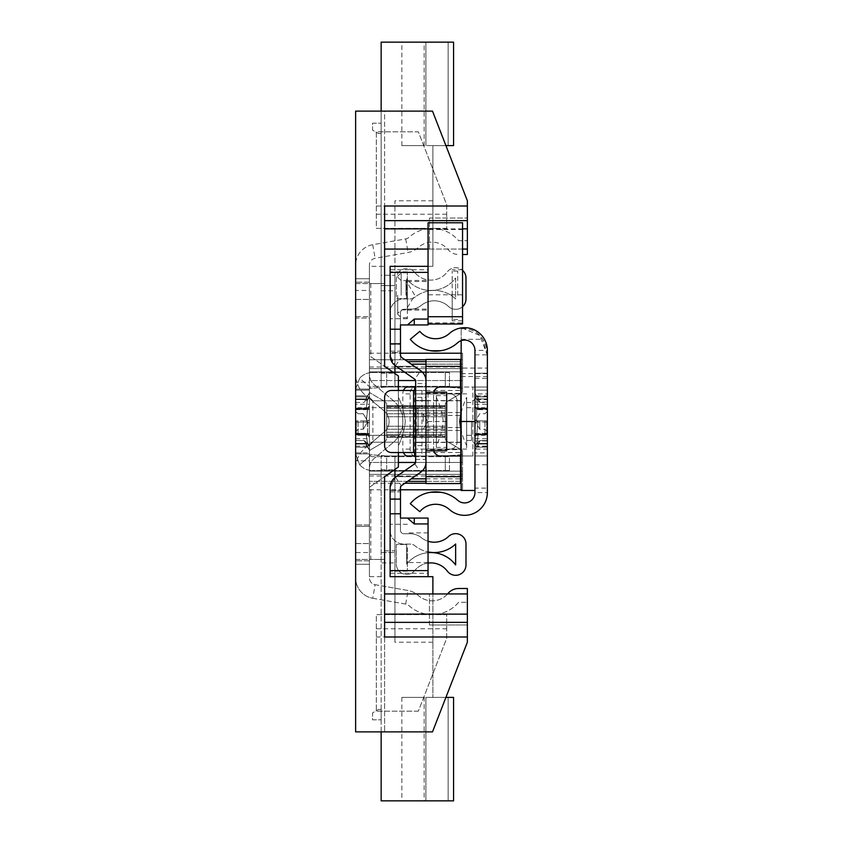 <?xml version="1.0" encoding="UTF-8"?>
<svg xmlns="http://www.w3.org/2000/svg" width="843" height="843" viewBox="0 0 843 843"><rect width="100%" height="100%" fill="white"/><g stroke="black" fill="none" stroke-linecap="round" stroke-linejoin="round"><path stroke-width="0.63" stroke-dasharray="4.21 3.16" d="M355.63 408.107L367.706 408.107L355.63 408.107L367.706 408.107L355.63 408.107L355.63 390.14L355.63 452.86L355.63 390.14L355.63 452.86L355.63 390.14L355.63 452.86L355.63 390.14L355.63 452.86L355.63 390.14L355.63 452.86L355.63 408.107L367.548 408.107L369.424 405.81L369.424 421.5L369.424 406.147L367.706 408.107L369.424 406.147L367.706 408.107L366.347 421.5L367.706 408.107L366.347 421.5L369.424 422.912L369.424 406.147L369.424 434.398L369.424 422.912L367.706 422.132L369.424 422.912L369.424 421.5L369.424 452.86L369.424 434.398L369.424 446.664L367.706 444.061L369.424 446.664L369.424 452.86L369.424 397.359L369.424 421.5L369.424 406.147L367.706 408.107L366.347 421.5L369.424 422.912L369.424 452.86L369.424 445.252L369.424 449.783L369.424 445.252L367.706 443.429L369.424 445.252L369.424 449.783L369.424 419.877L367.548 420.868L355.63 420.868L367.706 420.868L369.424 420.088L367.706 420.868L369.424 420.088L369.424 436.853L369.424 419.877M355.63 398.939L367.706 398.939L355.63 398.939L367.706 398.939L369.424 396.336L367.706 398.939L369.424 396.336L369.424 408.602L365.862 409.698L367.548 398.939L369.424 395.936L369.424 390.14L369.424 396.336L369.424 390.14L369.424 396.336L367.706 398.939L365.936 409.698L367.706 398.939L355.63 398.939L367.548 398.939M355.63 390.14L369.424 390.14L355.63 390.14L369.424 390.14L355.63 390.14L369.424 390.14L369.424 420.088L369.424 408.602L369.424 420.088L367.706 420.868L367.706 434.893L367.706 420.868L355.63 420.868M369.234 408.602L355.63 408.602L369.424 408.602L369.424 395.936M355.63 447.19L367.706 447.19L355.63 447.19L367.706 447.19L355.63 447.19L367.548 447.19L364.155 440.552L355.63 440.552L364.155 440.552L367.706 447.19L364.155 440.552L369.424 445.252L364.155 440.552L367.706 443.429L355.63 443.429L367.706 443.429L355.63 443.429L367.548 443.429L369.424 445.441M355.63 433.787L367.706 433.787L355.63 433.787L367.706 433.787L355.63 433.787L367.706 433.787L365.936 433.302L367.706 444.061L369.424 446.664L367.706 444.061L365.936 433.302L367.706 444.061L355.63 444.061L367.706 444.061L355.63 444.061L367.548 444.061L369.424 447.064M355.63 399.571L367.706 399.571L355.63 399.571L367.706 399.571L369.424 397.748L367.706 399.571L369.424 397.748L369.424 390.14L369.424 397.559L367.548 399.571L355.63 399.571L367.706 399.571L369.424 397.559M355.63 396.905L369.424 396.905L355.63 396.905L369.424 396.905L355.63 396.905L369.424 396.905L369.424 397.748L369.424 390.14M367.548 408.107L366.252 421.5L369.424 423.123M355.63 404.261L355.63 438.739L355.63 404.261L369.424 404.261L369.424 438.739L369.424 404.261M355.63 438.739L369.424 438.739M369.424 433.565L355.63 433.565L355.63 409.435L355.63 433.565L355.63 409.435L355.63 433.565L369.424 433.565L369.424 409.435L355.63 409.435L369.424 409.435L369.424 433.565M355.63 408.602L369.424 408.602L369.424 396.336L369.424 408.602L365.936 409.698L367.706 398.939L365.936 409.698L369.424 408.602L367.706 409.213L355.63 409.213L367.706 409.213L369.424 408.602L355.63 408.602L369.424 408.602M355.63 440.552L364.155 440.552L369.424 449.74L369.424 452.86L369.424 449.74L364.155 440.552L355.63 440.552L364.155 440.552L367.706 443.429L355.63 443.429M355.63 434.398L369.424 434.398L355.63 434.398L369.424 434.398L355.63 434.398L369.424 434.398L365.936 433.302L355.63 433.302L365.936 433.302L367.706 444.061L355.63 444.061M355.63 433.302L365.936 433.302L369.424 434.398L367.548 433.787M369.424 396.905L369.424 405.81M369.424 468.856L369.424 444.419L369.424 468.856A13.794 13.794 0 0 1 374.355 458.286L393.017 442.638A27.587 27.587 0 0 0 393.017 400.362L374.355 384.714A13.794 13.794 0 0 1 369.424 374.144L369.424 444.419L384.155 432.069A13.794 13.794 0 0 0 384.155 410.931L369.424 398.581L369.424 374.144A13.794 13.794 0 0 0 374.355 384.714L393.017 400.362A27.587 27.587 0 0 1 393.017 442.638L374.355 458.286A13.794 13.794 0 0 0 369.424 468.856M369.424 398.581L369.424 444.419L384.155 432.069A13.794 13.794 0 0 0 384.155 410.931L369.424 398.581M369.424 552.544L369.424 290.456L355.63 290.456L355.63 552.544L369.424 552.544L369.424 559.446L355.63 559.446L355.63 552.544M467.37 593.936L384.598 593.936L384.598 576.686L369.424 576.686L369.424 526.338L355.63 526.338L355.63 731.882L432.501 731.882L384.598 731.882L432.501 731.882L467.37 642.208L467.37 624.969L429.435 624.969L467.37 624.969L467.37 642.208L432.501 731.882L467.37 642.208L467.37 588.509L458.613 588.509A13.794 13.794 0 0 0 448.044 593.44A20.696 20.696 0 0 1 418.349 595.516A20.696 20.696 0 0 0 408.096 590.511L375.124 584.705A6.902 6.902 0 0 1 369.424 577.908L369.424 524.957L369.424 559.446L355.63 559.446L355.63 524.957L355.63 577.908L355.63 265.092A20.696 20.696 0 0 1 372.732 244.712L405.694 238.906A6.902 6.902 0 0 0 409.118 237.231A34.489 34.489 0 0 1 458.613 240.698L467.37 240.698L467.37 254.491L462.544 254.491M447.612 593.936A20.696 20.696 0 0 1 418.349 595.516A20.696 20.696 0 0 0 408.096 590.511L375.124 584.705A6.902 6.902 0 0 1 369.424 577.908L369.424 265.092A6.902 6.902 0 0 1 375.124 258.295L408.096 252.489A20.696 20.696 0 0 0 418.349 247.484A20.696 20.696 0 0 1 448.044 249.56A13.794 13.794 0 0 0 458.613 254.491A13.794 13.794 0 0 1 448.044 249.56A20.696 20.696 0 0 0 418.349 247.484A20.696 20.696 0 0 1 408.096 252.489L375.124 258.295A6.902 6.902 0 0 0 369.424 265.092L369.424 318.043L355.63 318.043L355.63 283.554L369.424 283.554L369.424 318.043L355.63 318.043L355.63 265.092A20.696 20.696 0 0 1 372.732 244.712L405.694 238.906A6.902 6.902 0 0 0 409.118 237.231A34.489 34.489 0 0 1 458.613 240.698L467.37 240.698L467.37 249.064L467.37 200.792L432.501 111.118L384.598 111.118L384.598 249.064L429.435 249.064L384.598 249.064L384.598 111.118L432.501 111.118L467.37 200.792L432.501 111.118L355.63 111.118L355.63 316.662L369.424 316.662L369.424 266.314L384.598 266.314L384.598 283.554L369.424 283.554L369.424 290.456M369.424 382.185L369.424 299.423L369.424 382.185L355.63 382.185L355.63 278.727L355.63 389.087L355.63 382.185L369.424 382.185M369.424 278.727L369.424 299.423L369.424 278.727L355.63 278.727L369.424 278.727M369.424 460.815L369.424 543.577L369.424 460.815L355.63 460.815L355.63 564.273L355.63 453.913L355.63 460.815L369.424 460.815M369.424 564.273L369.424 543.577L369.424 564.273L355.63 564.273L369.424 564.273M369.424 436.853L369.424 420.088L369.424 436.853L367.706 434.893L367.706 420.868L367.706 434.893L369.424 436.853L367.706 434.893L355.63 434.893L367.706 434.893L369.424 436.853M369.424 392.922L367.548 395.81L355.63 395.81L367.706 395.81L369.424 393.26L367.706 395.81L369.424 393.26L367.706 395.81L355.63 395.81L367.706 395.81L364.155 402.448L367.548 399.571M355.63 422.132L367.706 422.132L366.347 421.5L367.706 422.132L355.63 422.132L367.548 422.132M355.63 395.81L367.706 395.81L364.155 402.448L369.424 392.88M355.63 434.893L367.706 434.893L355.63 434.893L367.548 434.893L367.548 420.868M355.63 409.213L367.548 409.213M367.548 395.81L366.252 397.843M365.862 433.302L367.548 444.061M369.424 450.078L367.548 447.19M364.155 440.552L367.548 443.429M369.424 437.19L367.548 434.893M355.63 290.456L355.63 283.554L370.804 283.554L370.804 356.663L384.598 366.326L384.598 283.554L370.804 283.554M355.63 374.144L355.63 468.856A27.587 27.587 0 0 1 365.493 447.717L369.424 444.419L365.493 447.717A27.587 27.587 0 0 0 355.63 468.856L355.63 374.144A27.587 27.587 0 0 0 365.493 395.283A27.587 27.587 0 0 1 355.63 374.144M372.732 598.288L405.694 604.094A6.902 6.902 0 0 1 409.118 605.769A34.489 34.489 0 0 0 458.613 602.302L467.37 602.302L458.613 602.302A34.489 34.489 0 0 1 409.118 605.769A6.902 6.902 0 0 0 405.694 604.094L372.732 598.288A20.696 20.696 0 0 1 355.63 577.908A20.696 20.696 0 0 0 372.732 598.288L375.124 584.705M369.424 524.957L355.63 524.957L369.424 524.957M355.63 453.913L369.424 453.913L370.098 455.726A2.761 2.761 0 0 0 372.184 456.674A2.761 2.761 0 0 1 370.098 455.726L369.424 453.913L355.63 453.913L369.424 453.913L355.63 453.913L359.676 464.756L370.098 455.726L359.676 464.756A16.554 16.554 0 0 0 372.184 470.468A16.554 16.554 0 0 1 359.676 464.756L355.63 453.913M355.63 389.087L369.424 389.087L370.098 387.274L369.424 389.087L355.63 389.087L369.424 389.087L355.63 389.087L359.676 378.244L370.098 387.274A2.761 2.761 0 0 1 372.184 386.326A2.761 2.761 0 0 0 370.098 387.274L359.676 378.244L355.63 389.087M372.184 372.532A16.554 16.554 0 0 0 359.676 378.244A16.554 16.554 0 0 1 372.184 372.532L449.435 372.532L449.435 386.326L372.184 386.326L449.435 386.326L449.435 372.532L372.184 372.532M449.435 470.468L449.435 456.674L372.184 456.674L449.435 456.674L449.435 470.468L372.184 470.468L449.435 470.468M445.294 421.5L445.294 405.746L445.294 416.758L445.294 405.746L445.294 410.731L386.674 410.731L386.674 421.5L386.674 407.706L386.674 435.294L386.674 406.516L386.674 410.731L445.294 410.731L445.294 435.294L445.294 421.5M445.294 436.484L445.294 432.269L445.294 437.001L386.674 436.484L386.674 437.254L386.674 426.242L386.674 437.254L386.674 432.269L386.674 436.484L445.294 436.484M386.674 414.387L386.674 405.746L386.674 414.387M445.294 429.203L445.294 437.254L445.294 429.203L386.674 429.203L445.294 429.203M461.163 478.845L462.544 478.845L462.544 489.783L462.544 451.679A2.065 2.065 0 0 0 461.521 449.888L447.001 441.374A3.446 3.446 0 0 1 445.294 438.402L445.294 404.598A3.446 3.446 0 0 1 447.001 401.626L461.521 393.112A2.065 2.065 0 0 0 462.544 391.321A2.065 2.065 0 0 1 461.521 393.112L447.001 401.626A3.446 3.446 0 0 0 445.294 404.598L445.294 438.402A3.446 3.446 0 0 0 447.001 441.374L461.521 449.888A2.065 2.065 0 0 1 462.544 451.679L462.544 462.459L369.424 462.459L369.424 481.342L369.424 451.679A2.065 2.065 0 0 1 370.446 449.888L384.966 441.374L370.446 449.888A2.065 2.065 0 0 0 369.424 451.679L369.424 462.459L398.391 462.459M398.391 380.541L369.424 380.541L369.424 391.321L369.424 359.75L369.424 380.541L462.544 380.541L462.544 391.321L462.544 361.658L462.544 364.155L461.163 364.155M370.446 393.112A2.065 2.065 0 0 1 369.424 391.321A2.065 2.065 0 0 0 370.446 393.112L384.966 401.626A3.446 3.446 0 0 1 386.674 404.598L386.674 438.402A3.446 3.446 0 0 1 384.966 441.374A3.446 3.446 0 0 0 386.674 438.402L386.674 404.598A3.446 3.446 0 0 0 384.966 401.626L370.446 393.112M411.215 478.845L462.544 478.845L462.544 462.459L461.163 462.459M462.544 474.377L462.544 471.163L462.544 475.989L462.544 474.377L369.424 474.377L369.424 471.163L369.424 475.989L369.424 474.377L462.544 474.377M462.544 471.163L462.544 454.609L462.544 471.163L369.424 471.163L369.424 454.609L369.424 471.163L462.544 471.163L445.294 471.163L445.294 455.989L445.294 471.163L369.424 471.163L462.544 471.163M461.163 481.342L369.424 481.342L369.424 489.783L369.424 483.25L461.163 483.25M407.622 481.342L369.424 481.342L369.424 483.25L404.893 483.25M461.163 359.75L462.544 359.75L462.544 353.217L462.544 361.658L462.544 359.75L369.424 359.75L369.424 353.217L369.424 359.75L404.893 359.75M461.163 380.541L462.544 380.541L462.544 364.155L411.215 364.155M462.544 368.623L462.544 371.837L462.544 367.011L462.544 368.623L369.424 368.623L369.424 371.837L369.424 367.011L369.424 368.623L462.544 368.623M462.544 371.837L462.544 388.391L462.544 371.837L369.424 371.837L369.424 388.391L369.424 371.837L462.544 371.837L445.294 371.837L445.294 387.011L445.294 371.837L369.424 371.837L462.544 371.837M462.544 454.609L445.294 455.989L462.544 454.609M386.674 471.163L386.674 455.989L369.424 454.609L386.674 455.989L386.674 471.163M462.544 388.391L445.294 387.011L462.544 388.391M386.674 371.837L386.674 387.011L369.424 388.391L386.674 387.011L386.674 371.837M386.674 455.989L445.294 455.989L386.674 455.989M386.674 387.011L445.294 387.011L386.674 387.011M369.424 445.641L372.869 442.196L372.869 400.804L372.869 442.196L398.391 442.196L398.391 400.804L398.391 442.196L398.391 400.804L398.391 442.196L369.424 442.196M369.424 397.359L372.869 400.804L398.391 400.804L369.424 400.804M369.424 576.686L369.424 559.446L384.598 559.446L384.598 576.686M370.804 486.337L369.424 487.307L369.424 559.446L384.598 559.446L384.598 476.674L370.804 486.337L370.804 559.446M370.804 356.663L398.391 375.978L398.391 467.022L369.424 487.307L369.424 266.314M384.598 636.992L384.598 593.936L429.435 593.936L384.598 593.936L384.598 731.882L384.598 593.936M384.598 206.008L384.598 249.064L467.37 249.064M462.544 249.064L428.054 249.064M429.435 249.064L429.435 218.031L467.37 218.031L429.435 218.031L429.435 249.064M467.37 218.031L467.37 200.792L467.37 218.031M369.424 526.338L369.424 282.173L369.424 316.662L355.63 316.662L355.63 282.173L355.63 560.827L355.63 526.338L369.424 526.338M429.435 624.969L429.435 593.936L429.435 624.969M398.391 452.533L398.391 390.467M384.598 266.314L384.598 249.064M369.424 282.173L355.63 282.173L369.424 282.173M369.424 560.827L355.63 560.827L369.424 560.827M446.674 228.379L376.326 228.379L376.326 131.814L418.339 131.814L446.674 204.67L446.674 228.379L376.326 228.379L376.326 131.814L418.339 131.814L446.674 204.67L446.674 228.379M376.326 206.008L446.674 206.008M418.339 711.186L376.326 711.186L376.326 614.621L446.674 614.621L446.674 638.33L418.339 711.186L376.326 711.186L376.326 614.621L446.674 614.621L446.674 638.33L418.339 711.186M446.674 636.992L376.326 636.992M445.905 145.607L425.894 145.607L432.88 145.607L432.88 266.314L432.88 145.607L453.576 145.607L448.139 145.607L453.576 145.607L453.576 42.15L448.139 42.15L453.576 42.15L453.576 145.607L453.576 42.15L381.152 42.15L381.152 387.011L381.152 373.217L381.152 387.011L394.945 387.011L381.152 387.011L381.152 111.118M381.152 133.542L381.152 123.194L381.152 133.542L378.507 133.542L372.532 130.085L372.532 123.194L381.152 123.194L372.532 123.194L372.532 130.085L378.507 133.542L381.152 133.542M432.88 200.792L394.945 200.792L394.945 275.282L381.152 275.282M381.152 290.793L394.945 290.793L394.945 387.011L381.152 387.011L394.945 387.011L394.945 373.565M394.945 365.419L394.945 200.792M432.88 266.314L394.945 266.314L432.88 266.314M424.145 42.15L448.139 42.15L424.145 42.15L424.145 145.607L401.848 145.607L425.894 145.607L424.145 145.607L424.145 42.15M394.945 290.793L394.945 285.619L381.152 285.619L394.945 285.619L394.945 275.282M394.945 387.011L394.945 373.217L394.945 387.011M381.152 731.882L381.152 455.989L381.152 562.892L394.945 562.892L394.945 642.208L394.945 477.581M445.905 697.393L432.88 697.393L453.576 697.393L432.88 697.393L453.576 697.393L453.576 800.85L448.139 800.85L453.576 800.85L453.576 697.393L453.576 800.85L381.152 800.85L381.152 562.892M381.152 709.458L381.152 719.806L381.152 709.458L378.507 709.458L372.532 712.915L372.532 719.806L381.152 719.806L372.532 719.806L372.532 712.915L378.507 709.458L381.152 709.458M394.945 469.435L394.945 455.989L381.152 455.989L394.945 455.989L381.152 455.989L394.945 455.989L394.945 550.827L381.152 550.827M414.63 455.989L415.641 455.989L415.641 462.08A2.065 2.065 0 0 1 414.745 463.776L395.441 477.222L390.119 487.412L395.441 477.222A12.413 12.413 0 0 0 390.119 487.412L390.119 576.686L432.88 576.686L432.88 697.393L432.88 593.936M432.88 642.208L394.945 642.208M424.145 800.85L448.139 800.85L424.145 800.85L424.145 697.393L401.848 697.393L425.894 697.393L424.145 697.393L424.145 800.85M432.88 697.393L425.894 697.393L432.88 697.393M381.152 552.544L394.945 552.544L381.152 552.544M394.945 455.989L394.945 469.783L394.945 455.989M394.945 562.892L394.945 550.827M356.326 421.5L356.326 433.565L356.326 421.5M398.391 421.5L398.391 435.294L398.391 421.5M398.391 445.641L398.391 397.359L398.391 445.641A68.968 68.968 0 0 0 405.293 421.5A68.968 68.968 0 0 0 398.391 397.359A68.968 68.968 0 0 1 405.293 421.5A68.968 68.968 0 0 1 398.391 445.641M363.217 421.5L363.217 429.256L363.217 421.5M487.37 421.5L487.37 438.739L487.37 421.5M474.957 436.853L474.957 446.095L474.957 436.853L474.957 446.095L474.957 436.853L476.674 434.893L474.957 436.853L476.674 434.893L478.034 421.5L476.674 434.893L478.034 421.5L476.674 434.893L474.957 436.853L474.957 421.5L474.957 438.739L474.957 420.088L478.034 421.5L474.957 420.088L474.957 421.5L474.957 420.088L478.034 421.5L476.674 420.868L487.37 420.868L487.37 452.86L487.37 390.14L487.37 452.86L487.37 390.14L487.37 452.86L487.37 390.14L487.37 452.86L487.37 390.14L487.37 452.86L487.37 390.14L487.37 420.868L476.674 420.868L474.957 420.088L474.957 421.5L474.957 420.088L478.034 421.5L476.674 434.893L487.37 434.893L476.674 434.893L474.957 436.853L474.957 421.5L474.957 449.783L474.957 445.252L474.957 449.783L474.957 445.252L480.215 440.552L487.37 440.552L480.215 440.552L478.034 445.157L480.215 440.552L487.37 440.552L480.215 440.552L476.674 447.19L478.034 445.157L476.674 447.19L487.37 447.19L476.674 447.19L478.034 445.157L476.674 447.19L487.37 447.19M474.957 409.435L474.957 433.565L474.957 409.435L487.37 409.435L487.37 433.565L487.37 409.435M474.957 433.565L487.37 433.565M476.674 447.19L474.957 449.74L476.674 447.19L474.957 449.74L476.674 447.19L474.957 449.74L474.957 452.86L474.957 396.905L476.674 399.571L480.215 402.448L474.957 393.26L474.957 390.14L474.957 396.336L476.674 398.939L474.957 396.336L476.674 398.939L487.37 398.939L476.674 398.939L474.957 396.336L476.674 398.939L487.37 398.939M478.034 445.157L474.957 449.74L474.957 452.86L474.957 446.664L476.674 444.061L478.445 433.302L474.957 434.398L474.957 446.664L474.957 422.912L476.674 422.132L476.674 408.107L474.957 406.147L474.957 422.912L476.674 422.132L476.674 408.107L474.957 406.147L474.957 390.14L474.957 393.26L480.215 402.448L478.034 397.843L480.215 402.448L474.957 397.748L480.215 402.448L474.957 393.26L474.957 390.14L487.37 390.14L474.957 390.14L474.957 408.602L487.37 408.602L474.957 408.602L474.957 420.088L474.957 408.602L487.37 408.602L474.957 408.602L474.957 420.088L474.957 408.602L487.37 408.602M474.957 449.74L474.957 422.912L476.674 422.132L476.674 408.107L474.957 406.147L474.957 434.398L476.674 433.787L474.957 434.398L476.674 433.787L474.957 434.398L474.957 446.664L476.674 444.061L478.445 433.302L487.37 433.302M476.674 433.787L487.37 433.787M476.674 399.571L487.37 399.571M474.957 406.147L476.674 408.107L474.957 406.147L474.957 396.905L474.957 406.147L474.957 396.905L487.37 396.905L474.957 396.905L487.37 396.905L474.957 396.905L474.957 397.748L474.957 393.217L474.957 397.748L474.957 396.905L487.37 396.905M474.957 393.26L474.957 390.14L487.37 390.14L474.957 390.14L474.957 420.088M476.674 420.868L487.37 420.868M474.957 390.14L474.957 396.336L474.957 390.14L487.37 390.14M474.957 449.783L474.957 445.252L474.957 446.095L476.674 443.429L480.215 440.552L487.37 440.552M474.957 396.905L474.957 397.748M476.674 398.939L478.445 409.698L476.674 398.939L478.445 409.698L476.674 398.939L478.445 409.698L474.957 408.602L474.957 396.336M474.957 452.86L474.957 446.664L476.674 444.061L487.37 444.061L476.674 444.061L478.445 433.302L476.674 444.061L487.37 444.061L476.674 444.061L474.957 446.664L474.957 452.86L487.37 452.86M487.37 434.398L474.957 434.398L487.37 434.398L474.957 434.398L487.37 434.398L474.957 434.398L474.957 422.912L476.674 422.132L487.37 422.132M474.957 488.118L474.957 492.575L487.37 492.575L487.37 350.425A22.761 22.761 0 0 0 449.435 333.459A22.761 22.761 0 0 1 487.37 350.425A22.761 22.761 0 0 0 449.435 333.459A20.696 20.696 0 0 1 419.793 331.341A20.696 20.696 0 0 0 449.435 333.459A20.696 20.696 0 0 1 419.793 331.341L410.278 339.318A33.109 33.109 0 0 0 457.707 342.722A10.348 10.348 0 0 1 474.957 350.425L474.957 488.118L487.37 488.118M433.787 392.185A6.902 6.902 0 0 0 433.565 393.913A6.902 6.902 0 0 1 440.467 387.011L474.957 387.011L474.957 455.989L472.881 455.989L472.881 387.011L474.957 387.011L474.957 393.913L487.37 393.913L487.37 387.011L474.957 387.011L474.957 350.425L474.957 443.913L474.957 373.217L487.37 373.217L487.37 387.011L487.37 355.166A29.421 29.421 0 0 0 479.772 335.44A22.339 22.339 0 0 0 463.819 328.738L461.163 328.738L461.163 340.677M474.957 393.913L474.957 455.989L487.37 455.989L487.37 449.087L474.957 449.087M461.163 490.468L461.163 328.738L461.163 376.515L461.163 328.738L463.819 328.738A22.339 22.339 0 0 1 479.772 335.44A29.421 29.421 0 0 1 487.37 355.166L487.37 387.011L474.957 387.011L487.37 387.011L474.957 387.011L487.37 387.011L487.37 455.989L461.163 455.989M487.37 393.913L487.37 449.087M476.674 395.81L487.37 395.81M487.37 408.107L476.674 408.107L487.37 408.107L476.674 408.107L487.37 408.107L476.674 408.107L476.674 422.132L474.957 422.912M480.215 440.552L476.674 443.429L487.37 443.429L476.674 443.429L480.215 440.552L476.674 443.429L487.37 443.429L476.674 443.429L474.957 445.252L476.674 443.429L487.37 443.429M476.674 409.213L487.37 409.213L474.957 408.602L487.37 409.213L474.957 408.602L478.445 409.698L476.674 409.213L487.37 409.213M476.674 434.893L487.37 434.893M487.37 492.575A22.761 22.761 0 0 1 449.435 509.541A20.696 20.696 0 0 0 419.793 511.659L410.278 503.682A33.109 33.109 0 0 1 428.771 492.575L442.501 492.575A33.109 33.109 0 0 1 457.707 500.278A10.348 10.348 0 0 0 474.957 492.575M474.957 350.425A10.348 10.348 0 0 0 457.707 342.722A10.348 10.348 0 0 1 474.957 350.425L487.37 350.425M428.771 350.425L442.501 350.425A33.109 33.109 0 0 0 457.707 342.722A33.109 33.109 0 0 1 410.278 339.318A33.109 33.109 0 0 0 428.771 350.425L442.501 350.425M442.501 492.575L428.771 492.575M476.674 408.107L476.674 422.132M478.445 433.302L476.674 444.061L487.37 444.061M476.674 444.061L474.957 446.664M476.674 443.429L474.957 445.252M433.787 450.815A6.902 6.902 0 0 1 433.565 449.087L433.565 393.913L433.565 449.087A6.902 6.902 0 0 0 440.467 455.989L472.881 455.989L472.881 387.011L461.163 387.011M466.674 421.5L466.674 449.087L466.674 421.5M471.5 421.5L471.5 440.467L471.5 421.5M461.163 421.5L461.163 393.913L461.163 421.5L474.957 421.5L474.957 490.468L474.957 421.5M461.163 328.738L463.819 328.738L461.163 328.738M461.163 373.639L487.37 373.639L487.37 355.166L479.772 335.44L463.819 328.738L479.772 335.44L482.733 339.308L487.37 355.166L487.37 368.075L461.163 368.075M487.37 373.639L487.37 368.075M487.37 387.011L487.37 373.217L474.957 373.217L487.37 373.217L474.957 373.217L474.957 387.011L487.37 387.011M486.674 421.5L486.674 433.565L486.674 421.5M466.674 445.641L466.674 397.359L466.674 445.641A68.968 68.968 0 0 1 461.163 430.12M461.163 412.88A68.968 68.968 0 0 1 466.674 397.359M479.783 421.5L479.783 429.256L479.783 421.5M416.326 433.565L416.326 409.435L416.326 433.565L418.054 435.294L418.054 407.706L418.054 435.294L436.326 435.294L436.326 407.706L436.326 447.37L436.326 395.63L436.326 435.294L425.978 435.294L425.978 407.706L425.978 435.294L425.978 407.706L425.978 435.294L415.641 435.294L415.641 407.706L415.641 435.294M416.326 409.435L418.054 407.706L436.326 407.706L415.641 407.706M415.641 459.435L425.905 459.435L425.978 455.989L425.978 462.08L425.978 366.326L460.468 366.326L460.468 359.424L425.978 359.424L425.978 366.326M425.905 455.989L425.978 387.011L460.468 387.011L460.468 366.326M425.978 387.011L425.978 400.783L415.641 400.804L415.641 442.196L415.641 400.804L425.978 400.804L425.978 393.913L428.054 393.913L428.054 449.087L450.12 449.087L415.641 449.087L425.978 449.087L425.978 393.913L415.641 393.913L415.641 449.087L415.641 393.913L428.054 393.913L428.054 449.087L425.978 449.087L425.978 400.804L425.978 455.989L460.468 455.989L460.468 387.011L460.468 476.674L425.978 476.674L425.978 455.989M390.351 357.99L395.441 365.778L390.119 355.588L395.441 365.778L414.745 379.224A2.065 2.065 0 0 1 415.641 380.92A2.065 2.065 0 0 0 414.745 379.224L395.441 365.778L414.745 379.224A2.065 2.065 0 0 1 415.641 380.92L415.641 462.08A2.065 2.065 0 0 1 414.745 463.776A2.065 2.065 0 0 0 415.641 462.08A2.065 2.065 0 0 1 414.745 463.776L395.441 477.222A12.413 12.413 0 0 0 390.119 487.412L390.119 490.468L390.119 487.412A12.413 12.413 0 0 1 395.441 477.222L414.745 463.776A2.065 2.065 0 0 0 415.641 462.08L415.641 380.92A2.065 2.065 0 0 0 414.745 379.224A2.065 2.065 0 0 1 415.641 380.92L415.641 462.08A2.065 2.065 0 0 1 414.745 463.776L395.441 477.222L390.119 487.412L395.441 477.222L414.745 463.776A2.065 2.065 0 0 0 415.641 462.08L415.641 380.92L415.641 462.08L415.641 380.92L415.641 387.011L421.943 387.011L421.943 455.989L425.093 455.989L407.696 455.989M417.064 455.989L415.641 455.989L415.641 387.011L414.63 387.011M425.978 442.533L425.978 400.467L425.978 442.533L415.641 442.533L415.641 400.467L415.641 442.533L425.978 442.533M462.544 306.704A10.348 10.348 0 0 1 448.518 306.494A20.696 20.696 0 0 0 421.237 305.408A17.239 17.239 0 0 1 410.383 309.255L403.913 309.255A3.446 3.446 0 0 0 400.467 312.7L400.467 355.588A2.065 2.065 0 0 0 401.352 357.284L420.657 370.73L414.745 379.224L395.441 365.778L390.119 355.588L390.119 312.7L390.119 344.25L400.467 344.25L390.119 344.25L390.119 355.588A12.413 12.413 0 0 0 395.441 365.778A12.413 12.413 0 0 1 390.119 355.588A12.413 12.413 0 0 0 395.441 365.778L414.745 379.224A2.065 2.065 0 0 1 415.641 380.92A2.065 2.065 0 0 0 414.745 379.224L395.441 365.778L401.352 357.284L420.657 370.73A12.413 12.413 0 0 1 425.978 380.92L425.978 462.08A12.413 12.413 0 0 1 420.657 472.27A12.413 12.413 0 0 0 425.978 462.08L425.978 380.92A12.413 12.413 0 0 0 420.657 370.73A12.413 12.413 0 0 1 425.978 380.92L425.978 462.08A12.413 12.413 0 0 1 420.657 472.27L401.352 485.716A2.065 2.065 0 0 0 400.467 487.412L401.352 485.716L420.657 472.27A12.413 12.413 0 0 0 425.978 462.08A12.413 12.413 0 0 1 420.657 472.27L401.352 485.716L400.467 487.412L400.467 498.75L390.119 498.75L400.467 498.75L400.467 530.3L400.467 487.412A2.065 2.065 0 0 1 401.352 485.716L420.657 472.27A12.413 12.413 0 0 0 425.978 462.08L425.978 392.185L425.978 450.815L425.978 392.185L425.978 450.815L446.674 450.815L446.674 392.185L425.978 392.185L425.978 380.92A12.413 12.413 0 0 0 420.657 370.73L401.352 357.284L420.657 370.73A12.413 12.413 0 0 1 425.978 380.92A12.413 12.413 0 0 0 420.657 370.73L401.352 357.284L400.467 355.588L401.352 357.284A2.065 2.065 0 0 1 400.467 355.588A2.065 2.065 0 0 0 401.352 357.284L420.657 370.73L401.352 357.284L400.467 355.588L400.467 312.7A3.446 3.446 0 0 1 403.913 309.255L410.383 309.255A17.239 17.239 0 0 0 421.237 305.408A20.696 20.696 0 0 1 448.518 306.494A10.348 10.348 0 0 0 465.989 298.991L465.989 278.032A10.348 10.348 0 0 0 447.37 271.825A20.696 20.696 0 0 1 414.714 272.415A10.348 10.348 0 0 0 396.326 278.928L396.326 298.527L406.674 298.527L396.326 298.527L396.326 278.928A10.348 10.348 0 0 1 414.714 272.415A20.696 20.696 0 0 0 447.37 271.825A10.348 10.348 0 0 1 462.544 270.329M415.641 452.533L425.978 452.533L415.641 452.533L415.641 445.641L425.978 445.641L425.978 452.533L425.978 390.467L425.978 397.359L415.641 397.359L415.641 390.467L425.978 390.467L391.5 390.467A6.902 6.902 0 0 0 384.598 397.359L384.598 445.641A6.902 6.902 0 0 0 391.5 452.533L415.641 452.533L415.641 390.467M425.978 445.641L425.978 397.359M415.641 445.641L415.641 397.359M417.064 387.011L407.696 387.011M390.119 487.412L390.119 499.14M425.905 387.011L425.905 383.565L415.641 383.565M428.054 563.082A20.696 20.696 0 0 0 414.714 570.585A10.348 10.348 0 0 1 396.326 564.072L396.326 544.473L406.674 544.473L396.326 544.473L396.326 564.072A10.348 10.348 0 0 0 414.714 570.585A20.696 20.696 0 0 1 447.37 571.175A10.348 10.348 0 0 0 465.989 564.968L465.989 544.009A10.348 10.348 0 0 0 448.518 536.506A20.696 20.696 0 0 1 421.237 537.592A17.239 17.239 0 0 0 410.383 533.745L403.913 533.745A3.446 3.446 0 0 1 400.467 530.3A3.446 3.446 0 0 0 403.913 533.745L410.383 533.745A17.239 17.239 0 0 1 421.237 537.592A20.696 20.696 0 0 0 428.054 541.248M428.054 552.671A31.033 31.033 0 0 0 406.674 564.072L406.674 544.473L406.674 564.072A31.033 31.033 0 0 1 455.641 564.968L455.641 544.009A31.033 31.033 0 0 1 414.724 545.632A6.902 6.902 0 0 0 410.383 544.093L403.913 544.093A13.794 13.794 0 0 1 390.119 530.3A13.794 13.794 0 0 0 403.913 544.093L410.383 544.093A6.902 6.902 0 0 1 414.724 545.632A31.033 31.033 0 0 0 428.054 551.923M390.119 312.7A13.794 13.794 0 0 1 403.913 298.907L410.383 298.907A6.902 6.902 0 0 0 414.724 297.368A31.033 31.033 0 0 1 455.641 298.991L455.641 278.032A31.033 31.033 0 0 1 406.674 278.928L406.674 298.527L406.674 278.928A31.033 31.033 0 0 0 455.641 278.032L455.641 298.991A31.033 31.033 0 0 0 414.724 297.368A6.902 6.902 0 0 1 410.383 298.907L403.913 298.907A13.794 13.794 0 0 0 390.119 312.7M395.441 477.222L401.352 485.716L420.657 472.27L401.352 485.716L400.467 487.412L400.467 518.066L428.054 518.066L428.054 573.24L390.119 573.24M400.467 352.532L400.467 355.588L400.467 352.532L400.467 355.588L400.467 352.532L390.119 352.532L390.119 355.588L390.119 352.532L390.119 355.588L390.119 352.532L400.467 352.532M425.905 459.435L425.093 455.989M425.093 387.011L425.905 383.565M415.009 455.989A6.902 4.879 90 0 1 410.13 449.087L410.13 393.913A6.902 4.879 90 0 1 415.009 387.011M403.47 452.533A6.902 4.879 90 0 1 402.817 449.087L402.817 393.913A6.902 4.879 90 0 1 403.47 390.467M390.119 490.468L400.467 490.468L390.119 490.468M425.978 400.467L415.641 400.467L425.978 400.467M450.12 393.913L428.054 393.913L450.12 393.913A6.902 6.902 0 0 1 457.022 400.804A6.902 6.902 0 0 0 450.12 393.913M457.022 442.196L457.022 400.804L457.022 442.196A6.902 6.902 0 0 1 450.12 449.087A6.902 6.902 0 0 0 457.022 442.196M407.359 547.718L407.359 571.175L407.359 547.718M428.054 547.718L428.054 562.544L428.054 547.718M390.119 547.718L390.119 571.175L390.119 547.718M390.119 295.282L390.119 271.825L390.119 295.282M407.359 295.282L407.359 271.825L407.359 295.282C407.359 276.156 407.359 276.156 407.359 295.282C407.359 276.156 407.359 276.156 407.359 295.282L407.359 318.728L407.359 295.282C407.359 314.407 407.359 314.407 407.359 295.282C407.359 314.407 407.359 314.407 407.359 295.282L407.359 272.869L407.359 295.282M428.054 295.282C428.054 276.156 428.054 276.156 428.054 295.282C428.054 276.156 428.054 276.156 428.054 295.282C428.054 314.407 428.054 314.407 428.054 295.282C428.054 314.407 428.054 314.407 428.054 295.282M415.641 400.804L425.978 400.804L425.978 442.196L415.641 442.196L460.468 442.217M428.054 272.373L428.054 324.934L400.467 324.934L400.467 355.588M420.657 370.73A12.413 12.413 0 0 1 425.978 380.92L425.978 462.08A12.413 12.413 0 0 1 420.657 472.27L414.745 463.776M401.352 485.716A2.065 2.065 0 0 0 400.467 487.412M428.054 266.314L390.119 266.314L390.119 355.588M428.054 576.686L428.054 573.24M415.641 442.196L425.978 442.196L425.978 449.646L460.468 449.646M446.674 421.5L425.978 421.5M462.544 324.007L462.544 294.797L428.054 294.797L428.054 316.715M428.054 295.039L428.054 309.075L428.054 295.039M452.196 295.039L452.196 309.075L452.196 295.039M452.196 294.839L452.196 320.804L452.196 294.839M462.544 294.839L462.544 320.804L462.544 294.839M462.544 294.797L462.544 222.794M428.054 294.797L428.054 229.538L462.544 229.538M428.054 222.794L428.054 229.538M397.706 295.282L397.706 314.249L397.706 295.282M405.978 295.282L405.978 280.624L405.978 295.282M457.707 295.282L457.707 271.14L457.707 295.282M452.196 295.282L452.196 271.14L452.196 295.282M436.326 397.359L436.326 445.641L436.326 397.359A68.968 68.968 0 0 1 443.228 421.5A68.968 68.968 0 0 1 436.326 445.641M423.228 421.5L423.228 413.744L423.228 421.5M425.978 476.674L425.978 483.576L460.468 483.576L460.468 476.674M460.468 449.087L460.468 393.913L460.468 449.087L425.978 449.087L425.978 393.913L425.978 449.087L460.468 449.087M460.468 400.783L425.978 400.783L425.978 390.467L425.978 449.646M425.978 393.913L460.468 393.913L425.978 393.913M405.694 604.094L408.096 590.511M372.732 244.712L375.124 258.295M405.694 238.906L408.096 252.489M355.63 543.577L369.424 543.577L355.63 543.577M355.63 299.423L369.424 299.423L355.63 299.423M386.674 416.758L445.294 416.758L386.674 416.758M460.468 380.541L415.599 380.541M415.599 462.459L460.468 462.459M425.978 478.845L460.468 478.845M460.468 364.155L425.978 364.155M425.978 481.342L460.468 481.342M445.294 432.269L386.674 432.269L445.294 432.269M445.294 408.17L386.674 408.17L445.294 408.17M386.674 413.797L445.294 413.797L386.674 413.797M407.622 361.658L461.163 361.658M460.468 361.658L425.978 361.658M460.468 483.25L425.978 483.25M445.294 406.516L386.674 406.516L445.294 406.516M445.294 405.999L386.674 405.999L445.294 405.999M425.978 359.75L460.468 359.75M386.674 437.001L445.294 437.001L386.674 437.001M445.294 426.242L386.674 426.242L445.294 426.242M386.674 434.83L445.294 434.83L386.674 434.83M462.544 228.864L428.054 228.864M446.674 214.238L376.326 214.238M376.326 628.762L446.674 628.762M425.894 42.15L425.894 145.607L425.894 42.15M448.139 145.607L448.139 42.15L448.139 145.607M425.894 800.85L425.894 697.393L425.894 800.85M448.139 697.393L448.139 800.85L448.139 697.393M358.043 421.5L358.043 435.294L358.043 421.5M474.957 354.871L487.37 354.871M474.957 378.265L487.37 378.265M474.957 396.631L487.37 396.631M474.957 402.069L487.37 402.069M474.957 440.952L487.37 440.952M474.957 446.39L487.37 446.39M474.957 464.756L487.37 464.756M461.163 339.308L482.733 339.308M484.957 421.5L484.957 435.294L484.957 421.5M390.119 491.848L400.467 491.848M390.119 351.152L400.467 351.152M414.63 390.467L414.63 452.533M410.13 449.087L402.817 449.087M410.13 393.913L402.817 393.913M396.221 476.674L414.334 476.674L396.221 476.674M396.221 366.326L414.334 366.326L396.221 366.326M413.565 452.533L413.565 390.467M390.119 269.76L428.054 269.76M428.054 322.869L462.544 322.869M401.152 295.282L401.152 272.869L401.152 295.282M418.054 421.5L418.054 413.744L418.054 421.5M425.978 415.441L460.468 415.441M425.978 412.564L460.468 412.564M425.978 393.354L460.468 393.354M425.978 400.573L460.468 400.573M425.978 442.427L460.468 442.427M425.978 430.436L460.468 430.436M425.978 427.559L460.468 427.559M355.63 402.448L364.155 402.448M355.63 452.86L369.424 452.86M355.63 446.095L369.424 446.095M355.63 409.698L365.862 409.698M366.252 445.157L369.424 450.12M366.347 397.843L369.424 393.217L366.347 397.843M366.347 445.157L369.424 449.783L366.347 445.157M386.674 407.706L445.294 407.706M386.674 435.294L445.294 435.294M369.424 489.783L400.467 489.783M461.163 489.783L462.544 489.783M386.674 405.746L445.294 405.746L386.674 405.746M369.424 353.217L400.467 353.217M461.163 353.217L462.544 353.217M369.424 475.989L462.544 475.989M369.424 367.011L462.544 367.011M386.674 437.254L445.294 437.254L386.674 437.254M401.848 145.607L401.848 42.15M381.152 373.217L394.945 373.217M401.848 697.393L401.848 800.85M381.152 469.783L394.945 469.783M358.043 435.294L356.326 433.565L358.043 435.294L398.391 435.294L358.043 435.294M398.391 407.706L358.043 407.706L356.326 409.435L358.043 407.706L398.391 407.706M358.043 429.256L356.326 430.984L358.043 429.256L363.217 429.256L358.043 429.256M363.217 413.744L358.043 413.744L356.326 412.016L358.043 413.744L363.217 413.744L367.885 421.5L363.217 429.256L367.885 421.5L363.217 413.744M474.957 438.739L487.37 438.739M480.215 402.448L487.37 402.448M474.957 446.095L487.37 446.095M478.445 409.698L487.37 409.698M478.034 397.843L474.957 393.217M474.957 404.261L487.37 404.261M466.674 449.087L461.163 449.087M466.674 440.467L471.5 440.467L474.957 443.913M461.163 376.515L487.37 376.515M466.674 393.913L461.163 393.913M466.674 402.532L471.5 402.532L474.957 399.087M466.674 435.294L484.957 435.294L486.674 433.565M466.674 407.706L484.957 407.706L486.674 409.435M486.674 412.016L484.957 413.744L479.783 413.744L475.115 421.5L479.783 429.256L484.957 429.256L486.674 430.984M436.326 395.63L446.674 395.63M428.054 532.892L407.359 532.892M407.359 524.272L390.119 524.272M407.359 271.825L390.119 271.825M407.359 280.456L428.054 280.456M407.359 318.728L390.119 318.728M407.359 310.108L428.054 310.108M407.359 571.175L390.119 571.175M428.054 562.544L407.359 562.544M436.326 447.37L446.674 447.37M407.359 309.075L428.054 309.075M462.544 320.804L452.196 320.804M462.544 269.76L452.196 269.76M407.359 281.488L428.054 281.488M407.359 317.695L401.152 317.695L397.706 314.249M397.706 277.178L401.152 280.624L405.978 280.624L414.788 295.282L405.978 309.939L401.152 309.939L397.706 313.385M457.707 319.423L452.196 319.423M457.707 271.14L452.196 271.14M407.359 272.869L401.152 272.869L397.706 276.314M416.326 430.984L418.054 429.256L423.228 429.256L427.886 421.5L423.228 413.744L418.054 413.744L416.326 412.016M425.978 390.467L460.468 390.467M425.978 452.533L460.468 452.533"/><path stroke-width="1.26" d="M447.612 593.936A20.696 20.696 0 0 0 448.044 593.44A13.794 13.794 0 0 1 458.613 588.509L467.37 588.509L467.37 622.355L384.598 622.355M462.544 249.064L467.37 249.064L467.37 254.491L462.544 254.491M384.598 593.936L467.37 593.936M428.054 249.064L384.598 249.064M467.37 249.064L467.37 200.792L432.501 111.118L355.63 111.118L355.63 731.882L432.501 731.882L467.37 642.208L467.37 622.355M467.37 636.992L384.598 636.992L384.598 476.674L398.391 467.022L398.391 452.533M398.391 390.467L398.391 375.978L384.598 366.326L384.598 206.008L467.37 206.008M445.905 145.607L453.576 145.607L453.576 42.15L381.152 42.15L381.152 111.118M394.945 373.565L394.945 365.419M445.905 697.393L453.576 697.393L453.576 800.85L381.152 800.85L381.152 731.882M432.88 593.936L432.88 576.686L428.054 576.686L428.054 570.627L390.119 570.627L390.119 487.412L390.119 499.14L400.467 499.14L400.467 518.066L407.496 518.066L414.261 523.946L428.054 523.946L428.054 570.627M394.945 477.581L394.945 469.435M474.957 492.575L474.957 350.425A10.348 10.348 0 0 0 457.707 342.722A33.109 33.109 0 0 1 410.278 339.318L419.793 331.341A20.696 20.696 0 0 0 449.435 333.459A22.761 22.761 0 0 1 487.37 350.425L487.37 492.575A22.761 22.761 0 0 1 449.435 509.541A20.696 20.696 0 0 0 419.793 511.659L410.278 503.682A33.109 33.109 0 0 1 457.707 500.278A10.348 10.348 0 0 0 474.957 492.575M433.787 450.815A6.902 6.902 0 0 0 440.467 455.989L461.163 455.989M461.163 387.011L440.467 387.011A6.902 6.902 0 0 0 433.787 392.185M461.163 340.677L461.163 490.468L474.957 490.468M461.163 430.12A68.968 68.968 0 0 1 459.783 421.5A68.968 68.968 0 0 1 461.163 412.88M420.657 472.27L401.352 485.716A2.065 2.065 0 0 0 400.467 487.412L401.352 485.716L420.657 472.27A12.413 12.413 0 0 0 425.978 462.08L425.978 450.815L446.674 450.815L446.674 392.185L425.978 392.185L425.978 380.92L425.978 476.674L460.468 476.674L460.468 483.576L425.978 483.576L425.978 476.674M390.351 357.99L390.119 272.373L428.054 272.373L428.054 319.054L414.261 319.054L407.485 324.934L400.467 324.934L400.467 355.588L401.352 357.284A2.065 2.065 0 0 1 400.467 355.588L401.352 357.284L420.657 370.73A12.413 12.413 0 0 1 425.978 380.92L425.978 359.424L460.468 359.424L460.468 387.011M462.544 306.704A10.348 10.348 0 0 0 465.989 298.991L465.989 278.032A10.348 10.348 0 0 0 462.544 270.329M414.745 379.224L395.441 365.778L414.745 379.224A2.065 2.065 0 0 1 415.641 380.92L415.641 462.08A2.065 2.065 0 0 1 414.745 463.776L395.441 477.222A12.413 12.413 0 0 0 390.119 487.412M428.054 552.671A31.033 31.033 0 0 1 455.641 564.968L455.641 544.009A31.033 31.033 0 0 1 428.054 551.923M428.054 563.082A20.696 20.696 0 0 1 447.37 571.175A10.348 10.348 0 0 0 465.989 564.968L465.989 544.009A10.348 10.348 0 0 0 448.518 536.506A20.696 20.696 0 0 1 428.054 541.248M414.63 452.533L414.63 455.989L415.641 455.989M415.641 387.011L414.63 387.011L414.63 390.467M403.47 390.467A6.902 4.879 90 0 1 407.696 387.011L414.63 387.011M414.63 455.989L407.696 455.989A6.902 4.879 90 0 1 403.47 452.533M415.641 390.467L413.565 390.467L413.565 452.533L415.641 452.533M413.565 452.533L391.5 452.533A6.902 6.902 0 0 1 384.598 445.641L384.598 397.359A6.902 6.902 0 0 1 391.5 390.467L413.565 390.467M428.054 319.054L428.054 324.934L407.485 324.934M390.119 272.373L390.119 266.314L428.054 266.314M428.054 576.686L390.119 576.686L390.119 570.627M390.119 355.588A12.413 12.413 0 0 0 395.441 365.778M400.467 487.412L400.467 499.14M407.496 518.066L428.054 518.066L428.054 523.946M462.544 316.715L428.054 316.715L428.054 222.763L462.544 222.763L462.544 324.007L428.054 324.007L462.544 324.007M460.468 455.989L460.468 476.674M461.163 380.541L460.468 380.541M415.599 380.541L398.391 380.541M398.391 462.459L415.599 462.459M460.468 462.459L461.163 462.459M411.215 478.845L425.978 478.845M460.468 478.845L461.163 478.845M461.163 364.155L460.468 364.155M425.978 364.155L411.215 364.155M407.622 481.342L425.978 481.342M460.468 481.342L461.163 481.342M461.163 361.658L460.468 361.658M425.978 361.658L407.622 361.658M461.163 483.25L460.468 483.25M425.978 483.25L404.893 483.25M404.893 359.75L425.978 359.75M460.468 359.75L461.163 359.75M384.598 614.136L467.37 614.136M467.37 228.864L462.544 228.864M428.054 228.864L384.598 228.864M384.598 220.645L467.37 220.645M474.957 421.5L461.163 421.5M414.261 319.054L414.261 324.934M390.119 513.777L400.467 513.777M400.467 329.223L390.119 329.223M390.119 343.86L400.467 343.86M414.261 518.066L414.261 523.946M460.468 366.326L425.978 366.326M400.467 489.783L461.163 489.783M400.467 353.217L461.163 353.217M462.544 222.763L428.054 222.763"/></g></svg>
